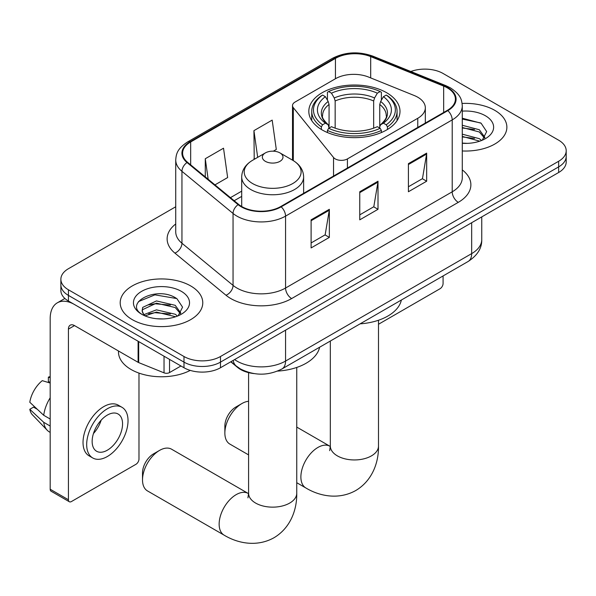 <?xml version="1.0" encoding="UTF-8"?>
<svg xmlns="http://www.w3.org/2000/svg" width="596" height="596" viewBox="0 0 596 596"><rect width="100%" height="100%" fill="white"/><g stroke="black" fill="none" stroke-linecap="round" stroke-linejoin="round"><path stroke-width="0.89" d="M417.766 97.222A25.807 14.9 0 0 0 414.324 95.554L368.537 77.04A25.807 14.9 0 0 0 335.488 78.709L295.027 102.072A8.605 4.969 0 0 0 292.509 105.581A8.605 4.969 0 0 0 293.314 107.682L333.544 157.493A8.605 4.969 0 0 0 347.423 158.909L417.766 118.291A25.807 14.9 0 0 0 425.328 107.757A25.807 14.9 0 0 0 417.766 97.222M386.64 92.723A45.587 26.321 0 0 0 336.964 87.016A45.587 26.321 0 0 0 308.817 111.333A45.587 26.321 0 0 0 322.175 129.943A45.587 26.321 0 0 0 371.852 135.65A45.587 26.321 0 0 0 399.998 111.333A45.587 26.321 0 0 0 386.64 92.723M253.993 373.588A25.807 14.9 180 0 1 237.67 367.501L230.764 361.802M175.731 206.767L68.428 268.714A25.807 14.9 0 0 0 60.874 279.248L60.874 290.49A25.807 14.9 0 0 0 68.428 301.025L183.985 367.739A25.807 14.9 0 0 0 220.483 367.739L558.646 172.505A25.807 14.9 0 0 0 566.2 161.97L566.2 156.353A25.807 14.9 0 0 1 558.646 166.887A25.807 14.9 0 0 0 566.2 156.353L566.2 150.728A25.807 14.9 0 0 0 558.646 140.194L443.081 73.479A25.807 14.9 0 0 0 410.838 71.498M60.874 279.248A25.807 14.9 0 0 0 68.428 289.783L183.985 356.505A25.807 14.9 0 0 0 220.483 356.505L220.483 362.122L558.646 166.887L220.483 362.122A25.807 14.9 0 0 1 183.985 362.122A25.807 14.9 0 0 0 220.483 362.122L220.483 367.739M68.428 289.783L68.428 295.4L183.985 362.122L68.428 295.4A25.807 14.9 0 0 1 60.874 284.866A25.807 14.9 0 0 0 68.428 295.4L68.428 301.025M494.784 110.349A41.288 23.84 0 0 0 462.116 103.451A41.288 23.84 0 0 1 494.784 110.349A41.288 23.84 0 0 1 506.876 127.209A41.288 23.84 0 0 0 494.784 110.349M190.675 285.924A41.288 23.84 0 0 0 145.685 280.753A41.288 23.84 0 0 0 120.198 302.775A41.288 23.84 0 0 0 132.29 319.635A41.288 23.84 0 0 0 177.288 324.798A41.288 23.84 0 0 0 202.774 302.775A41.288 23.84 0 0 0 190.675 285.924A41.288 23.84 0 0 0 145.685 280.753A41.288 23.84 0 0 0 120.198 302.775A41.288 23.84 0 0 0 132.29 319.635A41.288 23.84 0 0 0 177.288 324.798A41.288 23.84 0 0 0 202.774 302.775A41.288 23.84 0 0 0 190.675 285.924M447.343 87.873A27.528 15.891 180 0 1 455.404 99.115A27.528 15.891 180 0 1 447.343 110.349L280.694 206.559A27.528 15.891 180 0 1 238.683 204.443L187.584 162.306A27.528 15.891 180 0 1 182.607 153.194A27.528 15.891 180 0 1 190.668 141.96L335.444 58.378A27.528 15.891 180 0 1 370.69 56.598L443.662 86.092A27.528 15.891 180 0 1 447.343 87.873M447.827 87.597A28.213 16.286 0 0 0 444.057 85.772L371.084 56.27A28.213 16.286 0 0 0 334.952 58.095L190.184 141.677A28.213 16.286 0 0 0 187.025 162.537L238.117 204.666A28.213 16.286 0 0 0 281.178 206.842L447.827 110.632A28.213 16.286 0 0 0 447.827 87.597M311.105 219.835L311.105 247.929L329.35 237.394L329.35 209.3L311.105 219.835M311.105 242.945L325.155 234.831L329.275 210.232A6.884 3.971 -120 0 0 329.35 209.3M325.036 234.899L329.35 237.394M408.416 163.654L408.416 191.748L426.662 181.214L426.662 153.12L408.416 163.654M408.416 186.764L422.467 178.651L426.587 154.051A6.884 3.971 -120 0 0 426.662 153.12M422.348 178.718L426.662 181.214M359.76 191.748L359.76 219.835L378.006 209.3L378.006 181.214L359.76 191.748M359.76 214.851L373.811 206.738L377.931 182.145A6.884 3.971 -120 0 0 378.006 181.214M373.692 206.812L378.006 209.3M462.28 150.967A41.288 23.84 0 0 0 506.876 127.209A41.288 23.84 0 0 1 462.28 150.967M220.483 356.505L558.646 161.263A25.807 14.9 0 0 0 566.2 150.728M214.955 184.879L227.642 177.556L223.522 148.203L205.277 158.737L205.277 176.893M273.333 151.175L276.298 149.462L272.178 120.109L253.933 130.643L254.224 158.566M255.036 158.871L253.933 158.462M253.933 130.643L257.681 157.344M205.277 158.737L208.16 179.269M462.28 143.1L467.406 143.36M462.28 134.182L479.333 138.667L481.605 140.492M462.28 136.41L479.735 141.178M462.28 125.264L479.333 129.749L484.913 137.467M462.28 127.492L479.333 131.984L484.473 138.041M462.28 143.278A28.042 16.189 0 0 0 485.412 138.652A28.042 16.189 0 0 0 485.412 115.758A28.042 16.189 0 0 0 462.28 111.132M482.268 140.216L486.664 131.589L481.106 123.223L462.28 118.209M462.28 119.073L480.726 122.962M462.28 127.998L474.52 129.526M462.28 136.916L474.52 138.443M378.49 324.269L440.042 288.732A4.299 2.481 120 0 0 443.081 283.465L443.081 275.941M224.863 433.054L224.863 426.036A15.481 8.94 -60 0 1 235.807 407.068L241.887 403.559A24.086 13.902 120 0 0 224.863 433.054A24.086 13.902 120 0 0 229.847 444.08L248.584 454.897M321.356 129.459L321.356 126.903L322.578 124.795A40.945 23.639 0 0 1 322.578 95.062L325.394 96.686A36.989 21.352 0 0 0 325.394 123.171L328.173 124.75L329.066 128.066M329.066 126.717L329.066 104.479L328.173 101.476L325.394 96.686M327.435 100.21L327.435 92.246L328.657 91.553A40.945 23.639 0 0 1 380.159 91.553L377.342 93.177A36.989 21.352 0 0 0 331.473 93.177L334.252 97.968L335.153 100.97L335.153 128.162M373.662 128.162L373.662 100.97L374.564 97.968L377.342 93.177M360.096 323.851A47.307 27.312 0 0 0 401.369 300.019M327.435 130.42A42.666 24.63 0 0 0 381.38 130.42L380.159 128.304A40.945 23.639 0 0 1 328.657 128.304L327.435 130.42L327.435 132.55M381.38 132.55L381.38 130.42M322.578 95.062L321.356 95.762A42.666 24.63 0 0 0 311.745 111.333A42.666 24.63 0 0 0 321.356 126.903M380.159 91.553L381.38 92.246L381.38 100.21M328.657 128.304L331.473 126.68A36.989 21.352 0 0 0 377.342 126.68L380.159 128.304M325.394 123.171L322.578 124.795M331.473 93.177L328.657 91.553M328.173 101.476A33.085 19.102 0 0 0 328.173 124.75L328.329 124.855C323.628 120.31 321.713 117.218 322.585 115.594A31.826 18.372 0 0 1 329.066 104.479M387.46 126.903A42.666 24.63 0 0 0 397.07 111.333A42.666 24.63 0 0 0 387.46 95.762L386.238 95.062A40.945 23.639 0 0 1 386.238 124.795L387.46 126.903L387.46 129.459M386.238 124.795L383.422 123.171A36.989 21.352 0 0 0 383.422 96.686L386.238 95.062M383.422 96.686L380.643 101.476L379.749 104.479L379.749 126.717L380.643 124.75L383.422 123.171M379.749 104.479A31.826 18.372 0 0 1 386.23 115.594C387.095 117.233 385.18 120.317 380.486 124.855L380.643 124.75A33.085 19.102 0 0 0 380.643 101.476M379.749 128.066L379.749 126.717M248.584 401.279A24.086 13.902 120 0 0 241.887 403.559L235.807 407.068M142.511 479.899L142.511 472.874A15.481 8.94 -60 0 1 153.455 453.914L159.542 450.405A24.086 13.902 120 0 0 142.511 479.899A24.086 13.902 120 0 0 147.495 490.925L224.133 535.163A24.086 13.902 -60 0 1 220.438 515.868A24.086 13.902 -60 0 1 236.172 494.643A24.086 13.902 -60 0 1 248.212 493.451L248.577 493.659M265.369 161.337A10.318 5.96 0 0 0 279.964 161.337A10.318 5.96 0 0 0 279.964 152.911L292.778 160.309A28.444 16.42 0 0 1 292.778 183.531A28.444 16.42 0 0 1 252.548 183.531A28.444 16.42 0 0 1 252.548 160.309C245.545 164.466 241.931 169.994 241.7 176.885A30.962 17.88 0 0 0 250.767 189.528A30.962 17.88 0 0 0 284.515 193.402A30.962 17.88 0 0 0 303.632 176.885C303.401 169.994 299.781 164.466 292.778 160.309L279.964 152.911A10.318 5.96 0 0 0 265.369 152.911A10.318 5.96 0 0 0 265.369 161.337M277.565 371.099A47.307 27.312 0 0 0 319.627 347.215M248.212 493.451L171.581 449.205A24.086 13.902 120 0 0 159.542 450.405L153.455 453.914M169.54 359.395L169.54 372.567L180.946 365.981M138.108 341.247L74.515 304.534A34.404 19.862 -120 0 0 57.313 302.828A34.404 19.862 -120 0 0 50.183 318.577L50.183 489.234L68.428 499.768L68.428 329.111A8.605 4.969 60 0 1 70.209 325.178A8.605 4.969 60 0 1 74.515 325.602L138.108 362.316L138.108 341.247A4.299 2.481 0 0 0 138.682 341.53M68.428 499.768A4.299 2.481 120 0 0 69.322 501.743L51.077 491.208A4.299 2.481 -60 0 1 50.183 489.234M69.322 501.743A4.299 2.481 120 0 0 71.468 501.527L135.94 464.306A4.299 2.481 120 0 0 138.98 459.039L138.98 373.096M169.54 372.567A4.299 2.481 180 0 1 164.034 372.843L138.682 362.599A4.299 2.481 180 0 1 138.108 362.316M107.355 450.189A21.501 12.412 120 0 0 121.405 431.243A21.501 12.412 120 0 0 118.105 414.011A21.501 12.412 120 0 0 107.355 415.077A21.501 12.412 120 0 0 93.304 434.022A21.501 12.412 120 0 0 96.604 451.254A21.501 12.412 120 0 0 107.355 450.189M93.46 433.523A21.501 12.412 120 0 0 101.178 420.158M50.183 377.693L48.358 377.141L48.358 381.462L50.183 382.513M121.979 407.306L118.328 405.198A29.241 16.882 120 0 0 103.704 406.643A29.241 16.882 120 0 0 84.602 432.42A29.241 16.882 120 0 0 89.087 455.851L92.73 457.959A29.241 16.882 120 0 0 107.355 456.514A29.241 16.882 120 0 0 126.456 430.737A29.241 16.882 120 0 0 121.979 407.306A29.241 16.882 120 0 0 107.355 408.752A29.241 16.882 120 0 0 88.253 434.521A29.241 16.882 120 0 0 92.73 457.959M50.183 397.8A28.384 16.39 120 0 0 43.724 415.293L29.8 402.263A22.365 12.911 120 0 1 42.279 380.65L50.183 383.049M50.183 419.018L43.724 415.293M37.332 409.318L33.54 407.128L29.8 409.288L43.724 422.318L50.183 426.043M43.724 422.318A28.384 16.39 120 0 0 47.226 430.245A28.384 16.39 120 0 0 49.371 431.929L50.183 432.398M50.183 376.635A22.365 12.911 120 0 0 48.358 377.141M29.8 409.288A22.365 12.911 120 0 0 32.445 414.853L47.226 430.245M118.477 350.984L118.477 351.938A43.009 24.831 0 0 0 131.075 369.498A43.009 24.831 0 0 0 190.251 370.399M156.822 318.741L163.304 318.935M143.934 314.628L156.457 309.853L175.231 314.241L177.504 316.066M145.089 315.828L156.457 312.08L175.634 316.752M144.128 315.493L142.124 310.784A19.437 11.22 0 0 0 145.26 315.977M142.124 310.784L142.712 307.38L156.457 300.928L175.231 305.323L180.811 313.034M142.168 311.06L142.712 309.607L156.457 303.163L175.231 307.551L180.372 313.615M178.167 315.791L182.562 307.163L177.005 298.79C157.329 284.65 122.374 303.282 142.556 314.71L142.653 314.77M181.311 291.332A28.042 16.189 0 0 0 141.654 291.332A28.042 16.189 0 0 0 141.654 314.226A28.042 16.189 0 0 0 181.311 314.226A28.042 16.189 0 0 0 181.311 291.332M138.458 301.606L154.923 294.849L176.625 298.536M148.747 304.884L154.923 303.766L170.419 305.092M148.747 313.809L154.923 312.684L170.419 314.017M237.67 367.129L237.67 367.501M293.314 107.682L293.314 160.622M333.544 157.493L333.544 176.051M347.423 158.909L347.423 168.035M417.766 118.291L417.766 127.425M234.593 359.589A34.404 19.862 0 0 0 236.903 361.064A34.404 19.862 0 0 0 285.558 361.064L471.667 253.62A34.404 19.862 0 0 0 481.747 239.57C482 248.107 477.448 255.416 468.106 261.495L281.997 368.939A17.202 9.931 60 0 0 285.558 361.064L285.558 330.169M471.667 222.718L471.667 253.62A17.202 9.931 60 0 1 468.106 261.495M233.2 360.394A17.202 11.503 129.5 0 0 236.195 365.989L230.972 361.683M558.646 172.505L558.646 161.263M183.985 367.739L183.985 356.505M462.28 169.897A43.009 24.831 180 0 1 458.287 202.349L291.638 298.566A8.605 4.969 60 0 1 285.558 288.032L452.208 191.815A34.404 19.862 0 0 0 462.28 177.772L462.28 105.857A34.404 19.862 180 0 1 452.208 119.9A8.605 4.969 -120 0 0 447.827 110.632M291.638 298.566A43.009 24.831 180 0 1 230.823 298.566A43.009 24.831 180 0 1 226.003 295.251L174.904 253.114A43.009 24.831 180 0 1 175.731 223.977M236.903 288.032A34.404 19.862 0 0 0 285.558 288.032L285.558 216.117A34.404 19.862 180 0 1 233.051 213.457L181.951 171.328A34.404 19.862 180 0 1 175.731 159.937L175.731 231.851A34.404 19.862 0 0 0 181.951 243.243L233.051 285.38A34.404 19.862 0 0 0 236.903 288.032M462.28 105.857C461.729 99.942 461.177 95.025 450.427 87.873L445.905 85.675A8.605 4.03 112 0 0 444.057 85.772M445.905 85.675L372.925 56.173C358.68 51.137 345.159 51.867 332.359 58.371A8.605 4.969 60 0 1 334.952 58.095M190.184 141.677A8.605 4.969 -120 0 0 187.584 141.952C177.154 148.791 176.207 153.939 175.731 159.937M187.025 162.537A8.605 5.751 129.5 0 0 181.951 171.328L181.951 243.243A8.605 5.751 -50.5 0 1 174.904 253.114M372.925 56.173A8.605 4.03 112 0 0 371.084 56.27M238.117 204.666A8.605 5.751 129.5 0 0 233.051 213.457L233.051 285.38A8.605 5.751 -50.5 0 1 226.003 295.251M281.178 206.842A8.605 4.969 60 0 1 285.558 216.117L452.208 119.9L452.208 191.815A8.605 4.969 60 0 0 458.287 202.349M190.668 141.96L190.668 164.854M443.662 86.092L443.662 112.473M370.69 56.598L370.69 77.912M335.444 58.378L335.444 78.739M241.7 191.152L230.451 197.649M359.76 192.635L377.931 182.145M408.416 164.541L426.587 154.051M311.105 220.729L329.275 210.232M378.49 320.246L378.49 446.046A24.086 13.902 180 0 1 371.435 455.88A24.086 13.902 180 0 1 337.381 455.88A24.086 13.902 180 0 1 330.326 446.046L329.677 450.665M378.49 446.046C378.81 461.855 372.679 480.436 355.76 490.53C338.573 500.126 319.411 496.155 305.875 487.975A24.086 13.902 -60 0 1 302.179 468.672A24.086 13.902 -60 0 1 317.914 447.454A24.086 13.902 -60 0 1 329.96 446.262L330.318 446.464M373.662 100.97A31.826 18.372 0 0 0 335.153 100.97M374.564 97.968A33.085 19.102 0 0 0 334.252 97.968M296.748 367.441L296.748 493.242A24.086 13.902 180 0 1 289.693 503.076A24.086 13.902 180 0 1 255.632 503.076A24.086 13.902 180 0 1 248.584 493.242L247.936 497.854M68.428 329.111L74.515 325.602M138.682 341.582L138.682 362.599M164.034 372.843L164.034 356.222M292.509 105.581L292.509 160.153M425.328 107.757L425.328 123.059M281.997 368.939C268.155 375.897 254.306 375.897 240.464 368.939L236.195 365.989M481.747 239.57L481.747 216.899M332.359 58.371L187.584 141.952M241.7 196.389L234.183 200.725M305.875 487.975L296.748 482.708M311.745 120.608L311.745 111.333M397.07 120.608L397.07 111.333M329.96 446.262L296.748 427.086M330.326 341.039L330.326 446.046M296.748 493.242C297.061 509.044 290.937 527.631 274.018 537.726C256.824 547.322 237.67 543.351 224.133 535.163M303.632 193.32L303.632 176.885M241.7 206.521L241.7 176.885M265.369 152.911L252.548 160.309M248.584 372.634L248.584 493.242M57.313 302.828L64.875 298.462"/></g></svg>
